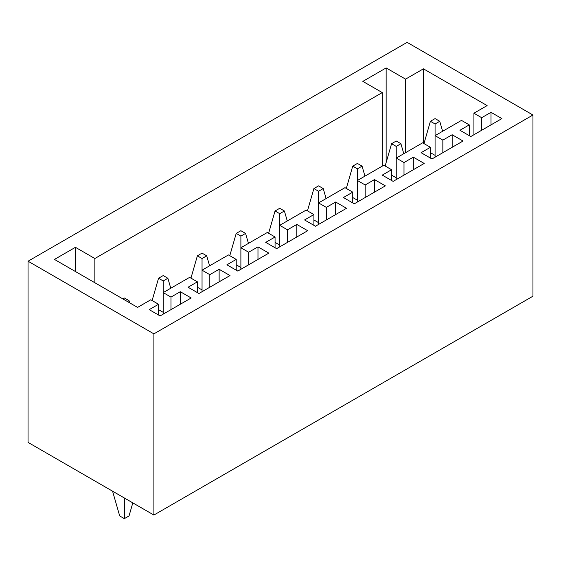 <?xml version="1.0" encoding="UTF-8"?>
<svg xmlns="http://www.w3.org/2000/svg" width="561" height="561" viewBox="0 0 561 561"><rect width="100%" height="100%" fill="white"/><g stroke="black" fill="none" stroke-linecap="round" stroke-linejoin="round"><path stroke-width="0.84" d="M94.851 282.737L94.851 258.523L75.433 247.31L75.433 271.524M75.433 247.31L54.459 259.42L137.571 307.4L150.783 299.777L158.546 304.265L158.546 315.03M153.889 515.047L28.05 442.391L28.05 261.209L407.111 42.363L532.95 115.012L153.889 333.865L153.889 515.047L532.95 296.194L532.95 115.012M28.05 261.209L153.889 333.865M94.851 258.523L382.258 92.586L362.841 81.38L386.143 67.923L386.143 162.543M405.561 152.683L405.561 79.136L386.143 67.923M405.561 79.136L423.429 68.821L487.123 105.594L473.919 113.217L473.919 134.745M158.546 304.265L149.226 309.644L160.102 315.927L191.175 297.982L180.298 291.706L170.979 297.092L163.209 292.604L189.618 277.358L197.388 281.839L188.061 287.225L198.938 293.501L230.01 275.563L219.134 269.287L209.814 274.666L202.044 270.178L228.453 254.932L236.223 259.42L226.903 264.799L237.78 271.075L268.845 253.137L257.976 246.861L248.649 252.24L240.886 247.759L267.295 232.506L275.065 236.994L265.739 242.373L276.615 248.656L307.687 230.718L296.811 224.435L287.491 229.821L279.722 225.333L306.131 210.087L313.901 214.568L304.581 219.954L315.457 226.23L346.523 208.292L335.653 202.016L326.327 207.395L318.564 202.914L344.973 187.662L352.743 192.15L343.416 197.528L354.293 203.811L385.365 185.866L374.489 179.59L365.169 184.976L357.399 180.488L383.808 165.243L391.578 169.724L382.258 175.109L393.135 181.385L424.2 163.447L413.331 157.171L404.004 162.55L396.241 158.062L422.65 142.817L430.413 147.305L421.094 152.683L431.97 158.959L463.042 141.021L452.166 134.745L442.846 140.124L435.077 135.643L461.486 120.391L469.255 124.879L459.936 130.257L470.805 136.54L501.878 118.602L491.001 112.319L481.682 117.705L473.919 113.217M132.81 502.873L129.037 515.945L124.367 518.637L124.367 498M124.367 518.637L119.696 515.945L112.565 491.184M180.298 291.706L180.298 304.265M170.979 297.092L170.979 309.644M163.209 280.949L167.879 278.256L163.209 275.556L158.539 278.256L163.209 280.949L163.209 314.132M197.388 281.839L197.388 292.604M219.134 269.287L219.134 281.839M209.814 274.666L209.814 287.225M202.044 258.53L206.714 255.83L202.044 253.13L197.374 255.83L202.044 258.53L202.044 291.706M236.223 259.42L236.223 270.178M257.976 246.861L257.976 259.42M248.649 252.24L248.649 264.799M240.886 236.104L245.557 233.404L240.886 230.711L236.216 233.404L240.886 236.104L240.886 269.287M275.065 236.994L275.065 247.759M296.811 224.435L296.811 236.994M287.491 229.821L287.491 242.373M279.722 213.678L284.392 210.985L279.722 208.285L275.051 210.985L279.722 213.678L279.722 246.861M313.901 214.568L313.901 225.333M335.653 202.016L335.653 214.568M326.327 207.395L326.327 219.954M318.564 191.259L323.234 188.559L318.564 185.866L313.894 188.559L318.564 191.259L318.564 224.435M352.743 192.15L352.743 202.914M374.489 179.59L374.489 192.15M365.169 184.976L365.169 197.528M357.399 168.833L362.069 166.14L357.399 163.44L352.729 166.14L357.399 168.833L357.399 202.016M391.578 169.724L391.578 180.488M413.331 157.171L413.331 169.724M404.004 162.55L404.004 175.109M396.241 146.414L400.912 143.714L396.241 141.014L391.571 143.714L396.241 146.414L396.241 179.59M430.413 147.305L430.413 158.062M452.166 134.745L452.166 147.305M442.846 140.124L442.846 152.683M423.976 143.588L430.406 121.288L435.077 123.988L435.077 157.171M469.255 124.879L469.255 135.643M491.001 112.319L491.001 124.879M481.682 117.705L481.682 130.257M423.429 143.265L423.429 68.821M382.258 166.14L382.258 92.586M442.629 131.281L439.747 121.288L435.077 118.595L430.406 121.288M435.077 123.988L439.747 121.288M430.413 152.683L435.077 155.376M400.912 143.714L403.787 153.707M391.571 143.714L385.141 166.007M391.578 175.109L396.241 177.795M362.069 166.14L364.952 176.126M352.729 166.14L346.305 188.433M352.743 197.528L357.399 200.221M323.234 188.559L326.116 198.552M313.894 188.559L307.463 210.852M313.901 219.954L318.564 222.647M284.392 210.985L287.274 220.978M275.051 210.985L268.628 233.278M275.065 242.38L279.722 245.066M245.557 233.404L248.439 243.397M236.216 233.404L229.786 255.704M236.223 264.799L240.886 267.492M206.714 255.83L209.597 265.823M197.374 255.83L190.95 278.123M197.388 287.225L202.044 289.911M167.879 278.256L170.761 288.242M158.539 278.256L152.108 300.549M158.546 309.644L163.209 312.337M127.48 301.58L129.037 300.675L129.661 302.835M129.037 300.675L124.367 297.982L122.81 298.88"/></g></svg>
